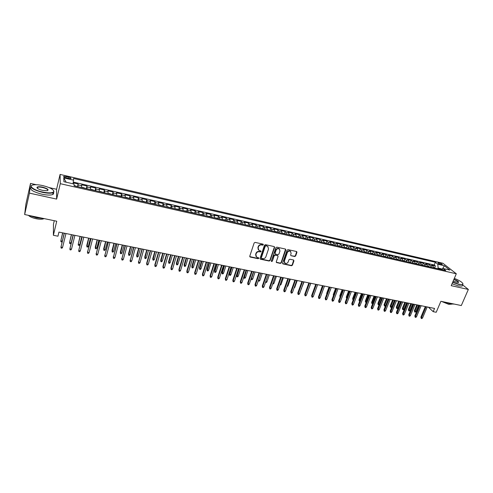 <?xml version="1.0" encoding="UTF-8"?>
<svg xmlns="http://www.w3.org/2000/svg" width="493" height="493" viewBox="0 0 493 493"><rect width="100%" height="100%" fill="white"/><g stroke="black" fill="none" stroke-linecap="round" stroke-linejoin="round"><path stroke-width="0.74" d="M263.348 244.75L263.003 244.127L255.134 242.396L254.141 242.969L249.772 256.175L250.271 257.063L258.116 258.714L258.8 258.32L258.634 257.777L256.631 257.143L255.861 254.659L256.224 253.568C256.841 252.182 257.888 251.572 259.367 251.738L260.378 251.954L261.068 251.553L260.896 251.005L258.924 250.382L258.129 247.862L258.498 246.765C259.115 245.372 260.162 244.756 261.647 244.929L262.658 245.15L263.348 244.75M258.283 249.698L257.919 247.566L258.283 246.463C258.905 245.07 259.953 244.46 261.432 244.633L262.449 244.855L263.151 244.183M249.76 256.606L257.907 258.406L258.609 257.765M255.996 256.44L255.657 254.357L256.021 253.26C256.637 251.88 257.679 251.27 259.158 251.436L260.168 251.652L260.871 250.992M439.053 262.855L438.049 262.8C438.012 263.342 439.097 263.952 441.29 264.63L442.289 264.692C442.32 264.143 441.241 263.533 439.053 262.855M294.697 256.526L295.658 255.966L296.934 252.348L296.687 251.559L288.048 249.624L287.08 250.191L282.594 263.114L282.828 263.878L291.455 265.752L292.417 265.191L293.939 260.852L293.483 259.99L289.896 259.219L288.935 259.78L288.177 261.943C287.419 263.367 286.353 263.78 284.985 263.182L284.362 261.13L287.314 252.626C288.06 251.208 289.12 250.783 290.488 251.356L291.141 253.457L290.648 254.875L290.888 255.657L294.697 256.526L294.457 256.224L295.418 255.664L296.687 251.559M36.346 184.727L30.517 183.414L29.444 193.133L24.65 214.541L56.738 221.228L53.38 235.284L57.958 236.209L58.944 232.104L434.567 308.439L433.193 311.668L436.206 312.272L440.896 301.297L461.306 305.549L468.35 289.434L462.656 284.886M29.444 193.133L56.64 199.098L60.282 183.679L456.302 273.775L451.2 285.675L468.35 289.434M274.576 247.449L274.096 246.562L265.456 244.664L264.47 245.237L260.064 258.35L260.557 259.232L269.16 261.043L270.133 260.483L274.576 247.449L274.348 246.673M276.826 247.159L285.355 249.033L285.823 249.914L281.343 262.849L280.381 263.41L276.511 262.547L276.277 261.777L278.083 256.533L277.608 255.657L275.186 255.14L274.213 255.707L272.339 261.179L271.495 261.5L271.329 260.963L275.846 247.726L276.826 247.159M24.65 214.541L25.913 204.034L30.517 183.414M434.647 267.724L435.387 265.949L431.794 265.123L433.051 266.146L430.642 265.591L431.301 267.261M428.645 266.349L429.385 264.568L425.761 263.737L427.006 264.759L424.578 264.205L425.231 265.881M422.6 264.975L423.339 263.182L419.685 262.344L420.917 263.367L418.465 262.806L419.105 264.482M416.511 263.582L417.244 261.783L413.565 260.939L414.779 261.962L412.314 261.401L412.943 263.077M410.373 262.184L411.107 260.378L407.403 259.528L408.598 260.55L406.115 259.977L406.731 261.66M404.192 260.772L404.919 258.961L401.191 258.104L402.368 259.121L399.866 258.548L400.47 260.23M397.968 259.349L398.695 257.531L394.93 256.668L396.095 257.685L393.574 257.106L394.166 258.794M391.688 257.919L392.416 256.089L388.626 255.22L389.772 256.237L387.227 255.657L387.806 257.346M385.372 256.477L386.093 254.641L382.272 253.766L383.4 254.782L380.836 254.191L381.403 255.885M379 255.023L379.721 253.18L375.869 252.293L376.985 253.31L374.403 252.718L374.951 254.413M373.509 254.086L372.572 253.556L373.3 251.707L369.423 250.814L370.514 251.831L367.914 251.233L368.45 252.934M366.108 252.089L366.829 250.222L362.922 249.322L363.994 250.339L361.375 249.735L361.899 251.436M359.594 250.61L360.309 248.725L356.371 247.825L357.425 248.836L354.787 248.232L355.299 249.933M353.025 249.119L353.74 247.221L349.771 246.309L350.806 247.32L348.144 246.71L348.643 248.417M346.4 247.615L347.115 245.699L343.122 244.781L344.139 245.791L341.452 245.175L341.939 246.888M339.732 246.099L340.447 244.171L336.417 243.246L337.415 244.251L334.71 243.634L335.178 245.348M333.009 244.571L333.724 242.624L329.663 241.693L330.637 242.704L327.913 242.075L328.369 243.795M326.23 243.037L326.945 241.071L322.853 240.134L323.809 241.139L321.066 240.51L321.504 242.229M319.402 241.484L320.117 239.506L315.995 238.563L316.925 239.561L314.158 238.926L314.583 240.652M312.519 239.925L313.234 237.928L309.074 236.973L309.992 237.971L307.201 237.336L307.607 239.062M305.586 238.347L306.295 236.338L302.104 235.377L302.998 236.375L300.188 235.728L300.576 237.46M298.592 236.763L299.3 234.73L295.079 233.762L295.948 234.76L293.113 234.113L293.489 235.839M291.542 235.161L292.25 233.115L287.998 232.141L288.843 233.134L285.989 232.48L286.347 234.212M284.436 233.553L285.145 231.482L280.856 230.502L281.682 231.494L278.804 230.835L279.143 232.573M277.276 231.926L277.984 229.843L273.658 228.851L274.465 229.843L271.557 229.177L271.883 230.915M270.059 230.286L270.768 228.185L266.405 227.187L267.181 228.173L264.254 227.501L264.562 229.245M262.781 228.635L263.484 226.515L259.09 225.511L259.848 226.497L256.896 225.819L257.186 227.563M255.442 226.977L256.15 224.833L251.72 223.816L252.447 224.802L249.47 224.118L249.741 225.868M248.047 225.295L248.749 223.138L244.281 222.109L244.99 223.095L241.989 222.405L242.242 224.155M240.59 223.606L241.293 221.425L236.788 220.389L237.472 221.369L234.446 220.679L234.68 222.429M233.072 221.905L233.774 219.699L229.233 218.658L229.886 219.638L226.835 218.935L227.051 220.691M225.492 220.186L226.188 217.961L221.61 216.914L222.238 217.888L219.163 217.179L219.36 218.941M217.844 218.454L218.547 216.205L213.931 215.151L214.529 216.119L211.429 215.41L211.608 217.173M210.141 216.71L210.838 214.437L206.179 213.37L206.758 214.338L203.627 213.623L203.788 215.392M202.37 214.948L203.067 212.656L198.371 211.577L198.919 212.545L195.764 211.824L195.9 213.592M194.532 213.179L195.228 210.856L190.489 209.771L191.013 210.733L187.827 210.006L187.944 211.774M186.625 211.386L187.322 209.044L182.546 207.947L183.039 208.909L179.828 208.175L179.927 209.95M178.657 209.587L179.347 207.214L174.534 206.111L174.997 207.072L171.761 206.327L171.835 208.101M170.621 207.769L171.311 205.371L166.455 204.256L166.887 205.211L163.621 204.466L163.676 206.24M162.511 205.932L163.201 203.51L158.302 202.389L158.703 203.338L155.412 202.586L155.443 204.367M154.334 204.084L155.024 201.637L150.082 200.503L150.451 201.452L147.136 200.688L147.142 202.475M146.088 202.222L146.772 199.745L141.793 198.599L142.132 199.548L138.779 198.778L138.767 200.565M133.973 199.468L134.472 199.221L137.75 200.331L138.453 197.835L133.424 196.682L133.739 197.625L130.355 196.849L130.318 198.636M129.388 198.426L130.06 195.912L124.988 194.747L125.265 195.684L121.857 194.908L121.802 196.695M120.927 196.497L121.592 193.971L116.477 192.794L116.724 193.731L113.285 192.942L113.199 194.735M112.392 194.55L113.057 192.011L107.893 190.828L108.103 191.759L104.639 190.964L104.528 192.757M103.783 192.59L104.436 190.033L99.235 188.837L99.407 189.768L95.913 188.967L95.778 190.76M95.1 190.606L95.747 188.043L90.496 186.835L90.638 187.759L87.107 186.952L86.947 188.751M86.337 188.609L86.978 186.027L81.678 184.813L81.61 187.531M66.37 177.991L70.881 178.583C71.368 178.109 70.493 177.56 68.268 176.938L63.757 176.346C63.264 176.821 64.133 177.369 66.37 177.991M60.282 183.679L60.078 174.417L442.905 263.268L456.302 273.775M435.387 265.949L434.228 265.012L435.368 262.276L73.556 178.472L73.093 183.815M435.368 262.276L437.809 264.223L444.384 265.739L449.856 270.053L443.213 268.531L445.752 270.558L74.172 185.836L74.018 184.025L63.917 181.714L63.77 177.905L73.703 180.191M77.493 186.594L78.128 184L78.042 186.718M86.978 186.027L87.107 186.952M95.747 188.043L95.913 188.967M104.436 190.033L104.639 190.964M113.057 192.011L113.285 192.942M121.592 193.971L121.857 194.908M130.06 195.912L130.355 196.849M138.453 197.835L138.779 198.778M146.772 199.745L147.136 200.688M155.024 201.637L155.412 202.586M163.201 203.51L163.621 204.466M171.311 205.371L171.761 206.327M179.347 207.214L179.828 208.175M187.322 209.044L187.827 210.006M195.228 210.856L195.764 211.824M203.067 212.656L203.627 213.623M210.838 214.437L211.429 215.41M218.547 216.205L219.163 217.179M226.188 217.961L226.835 218.935M233.774 219.699L234.446 220.679M241.293 221.425L241.989 222.405M248.749 223.138L249.47 224.118M256.15 224.833L256.896 225.819M263.484 226.515L264.254 227.501M270.768 228.185L271.557 229.177M277.984 229.843L278.804 230.835M285.145 231.482L285.989 232.48M292.25 233.115L293.113 234.113M299.3 234.73L300.188 235.728M306.295 236.338L307.201 237.336M313.234 237.928L314.158 238.926M320.117 239.506L321.066 240.51M326.945 241.071L327.913 242.075M333.724 242.624L334.71 243.634M340.447 244.171L341.452 245.175M347.115 245.699L348.144 246.71M353.74 247.221L354.787 248.232M360.309 248.725L361.375 249.735M366.829 250.222L367.914 251.233M373.3 251.707L374.403 252.718M379.721 253.18L380.836 254.191M386.093 254.641L387.227 255.657M392.416 256.089L393.574 257.106M398.695 257.531L399.866 258.548M404.919 258.961L406.115 259.977M411.107 260.378L412.314 261.401M417.244 261.783L418.465 262.806M423.339 263.182L424.578 264.205M429.385 264.568L430.642 265.591M434.228 265.012L73.383 182.096M78.128 184L73.254 182.878M442.239 269.104L438.117 267.97L437.79 268.74M54.273 220.716L53.454 224.167L53.38 235.284M56.64 199.098L56.584 189.263L49.09 187.586M56.584 189.263L60.078 174.417M428.392 307.188L433.193 311.668M442.406 269.005L444.384 265.739M277.824 255.738L274.958 254.832L273.991 255.399L272.339 261.179M90.49 189.559L90.638 187.759M99.284 191.561L99.407 189.768M108.004 193.552L108.103 191.759M116.65 195.524L116.724 193.731M125.216 197.477L125.265 195.684M133.708 199.412L133.739 197.625M142.126 201.329L142.132 199.548M150.47 203.233L150.451 201.452M158.746 205.119L158.703 203.338M166.948 206.992L166.887 205.211M175.077 208.841L174.997 207.072M183.143 210.684L183.039 208.909M191.136 212.501L191.013 210.733M199.061 214.313L198.919 212.545M210.443 216.908L209.617 216.372L206.937 216.107L206.758 214.338M214.714 217.881L214.529 216.119M222.448 219.644L222.238 217.888M230.108 221.388L229.886 219.638M237.712 223.126L237.472 221.369M245.249 224.845L244.99 223.095M252.73 226.546L252.447 224.802M260.144 228.241L259.848 226.497M267.496 229.917L267.181 228.173M274.792 231.581L274.465 229.843M282.033 233.226L281.682 231.494M289.212 234.865L288.843 233.134M296.33 236.492L295.948 234.76M303.392 238.101L302.998 236.375M310.405 239.697L309.992 237.971M317.356 241.28L316.925 239.561M324.252 242.858L323.809 241.139M331.099 244.417L330.637 242.704M337.89 245.964L337.415 244.251M344.625 247.498L344.139 245.791M351.312 249.027L350.806 247.32M357.943 250.536L357.425 248.836M364.524 252.04L363.994 250.339M371.056 253.525L370.514 251.831M377.539 255.004L376.985 253.31M383.973 256.471L383.4 254.782M390.357 257.925L389.772 256.237M396.692 259.373L396.095 257.685M402.978 260.803L402.368 259.121M409.221 262.227L408.598 260.55M415.414 263.638L414.779 261.962M421.564 265.043L420.917 263.367M427.665 266.436L427.006 264.759M443.213 268.531L441.438 269.572M433.723 267.816L433.051 266.146M438.117 267.97L437.809 264.223M66.173 182.231L63.77 177.905M260.058 258.788L268.944 260.735L269.911 260.175L274.348 247.153M265.918 245.865L265.234 246.266L261.358 257.771L261.524 258.314L262.763 258.615C264.23 258.776 265.271 258.166 265.887 256.791L268.537 248.947L267.736 246.414L265.702 245.569L265.012 245.97L265.234 246.266M261.345 258.049L261.148 257.463L265.012 245.97M268.143 246.765L266.984 246.099M265.702 245.569L266.762 245.804M276.271 262.227L280.153 263.102L281.115 262.541L285.589 249.131M277.861 255.768L277.614 255.454M271.304 261.216L272.118 260.871M279.962 251.066L279.303 248.953C277.91 248.361 276.838 248.78 276.086 250.222L275.057 253.248L275.532 254.123L277.953 254.647L278.927 254.08L279.962 251.066M279.593 249.193L279.069 248.657C277.682 248.065 276.61 248.484 275.864 249.92L276.086 250.222M275.051 253.71L274.829 252.946L275.864 249.92M290.888 255.657L294.457 256.224M290.753 251.572L290.248 251.06C288.88 250.487 287.826 250.906 287.08 252.33L287.314 252.626M284.479 262.646L284.128 260.822L287.08 252.33M282.588 263.564L291.221 265.437L292.176 264.883L293.705 260.082M77.161 186.514L74.141 185.454M62.629 232.85L60.842 240.8L62.765 232.881M62.186 241.434L61.816 241.94L60.941 241.767L60.842 240.8L62.272 241.083M64.201 233.171L60.966 247.067L64.343 233.201M62.58 247.381L61.964 248.225L61.07 248.047L60.966 247.067L62.58 247.381L65.963 233.528M42.774 185.602C38.996 184.783 35.921 184.536 33.53 184.857C27.836 185.541 33.382 190.101 42.416 191.993C48.567 193.207 52.332 193.12 53.712 191.728C53.953 189.595 50.304 187.556 42.774 185.602M53.632 190.575L53.928 192.054L53.139 192.671C50.982 193.484 47.39 193.367 42.355 192.332C33.148 189.823 29.629 187.519 31.805 185.405M42.681 187.167C47.79 188.64 49.257 189.823 47.081 190.723L42.509 190.36C38.7 189.38 36.858 188.357 36.987 187.291C37.715 186.588 39.613 186.545 42.681 187.167M47.685 190.575C48.234 189.565 46.545 188.536 42.62 187.494C40.29 187.007 38.608 186.952 37.579 187.328L37.215 188.098M43.834 218.535L36.5 217.838L29.229 215.49M44.062 218.584L43.883 218.695C42.312 219.397 39.73 219.41 36.137 218.719C32.335 217.863 29.759 216.729 28.409 215.324M53.324 192.578C53.885 193.404 53.675 194.051 52.708 194.519C50.551 195.345 46.958 195.24 41.923 194.205C32.963 191.802 29.389 189.515 31.201 187.358M452.734 282.095L459.001 284.221C461.282 284.701 462.594 284.658 462.933 284.085C462.804 282.563 459.932 280.659 454.33 278.372M462.939 283.66L462.761 284.652L459.026 284.504L452.629 282.341M453.93 279.309C457.769 280.85 459.229 281.934 458.305 282.557L453.147 281.133M458.348 282.551C458.539 281.793 457.036 280.788 453.825 279.549M454.238 304.076L450.608 303.978L444.969 302.141M451.643 304.163L448.722 304.347L441.592 301.439M462.452 285.361L462.144 286.069L458.41 285.934L452.013 283.771M86.047 188.542L82.676 187.408L82.06 187.636M71.368 234.625L69.581 242.538L71.146 242.852L73.093 234.976M71.146 242.852L70.536 243.671L69.667 243.499L69.581 242.538L71.528 234.662M94.853 190.551L91.501 189.417L90.903 189.651M80.032 236.387L78.239 244.263L79.792 244.571L81.764 236.739M79.792 244.571L79.182 245.391L78.319 245.218L78.239 244.263L80.211 236.424M103.585 192.541L100.252 191.413L99.672 191.648M88.364 246.278L87.748 247.092L86.897 246.925L86.762 245.415L86.823 245.97L88.364 246.278L90.361 238.489M86.897 246.925L88.814 238.174M86.762 245.415L88.623 238.131M112.244 194.513L108.916 193.392L108.355 193.632M96.862 247.973L96.246 248.78L95.402 248.614L95.26 247.11L95.34 247.665L96.862 247.973L98.877 240.22M95.402 248.614L97.349 239.906M95.26 247.11L97.139 239.863M73.149 234.988L69.895 248.817L73.315 235.025M71.497 249.131L70.875 249.963L69.988 249.791L69.895 248.817L71.497 249.131L74.924 235.346M82.023 236.794L78.744 250.549L82.208 236.831M80.328 250.863L79.706 251.695L78.831 251.522L78.744 250.549L80.328 250.863L83.798 237.151M90.817 238.581L87.52 252.268L91.02 238.618M89.091 252.576L88.463 253.402L87.588 253.236L87.52 252.268L89.091 252.576L92.598 238.939M87.588 253.236L87.452 251.689M99.531 240.35L96.215 253.975L99.752 240.393M97.768 254.277L97.139 255.103L96.277 254.93L96.215 253.975L97.768 254.277L101.318 240.713M96.277 254.93L96.135 253.396M120.822 196.473L120.076 195.937L116.97 195.592M105.286 249.649L104.67 250.45L103.832 250.284L103.684 248.792L103.776 249.347L105.286 249.649L107.326 241.934M103.832 250.284L105.81 241.625M103.684 248.792L105.582 241.582M108.17 242.106L104.83 255.664L108.405 242.155M106.377 255.966L105.742 256.785L104.886 256.613L104.83 255.664L106.377 255.966L109.957 242.47M104.886 256.613L104.738 255.084M129.326 198.408L126.029 197.299L125.505 197.539M113.643 251.313L113.02 252.114L112.188 251.948L112.034 250.456L112.145 251.011L113.643 251.313L115.701 243.634M112.188 251.948L114.197 243.332M112.034 250.456L113.951 243.283M116.73 243.844L113.378 257.34L116.989 243.899M114.906 257.636L114.271 258.449L113.421 258.283L113.378 257.34L114.906 257.636L118.523 244.214M113.421 258.283L113.261 256.754M121.925 252.958L121.303 253.753L120.477 253.593L120.317 252.108L120.44 252.662L121.925 252.958L124.002 245.323M120.477 253.593L122.517 245.021M120.317 252.108L122.252 244.966M125.222 245.569L121.845 258.998L125.493 245.625M123.361 259.293L122.72 260.101L121.882 259.94L121.845 258.998L123.361 259.293L127.015 245.939M121.882 259.94L121.716 258.418M146.107 202.241L142.841 201.132L142.36 201.384M130.14 254.598L129.511 255.386L128.691 255.226L128.525 253.747L128.667 254.302L130.14 254.598L132.235 246.999M128.691 255.226L130.762 246.697M128.525 253.747L130.485 246.642M133.634 247.283L130.244 260.643L133.923 247.338M131.748 260.939L131.101 261.74L130.269 261.58L130.244 260.643L131.748 260.939L135.433 247.646M130.269 261.58L130.097 260.064M154.395 204.127L153.619 203.591L150.673 203.276M138.286 256.218L137.652 257.001L136.838 256.841L136.672 255.368L136.826 255.929L138.286 256.218L140.4 248.657M136.838 256.841L138.94 248.361M136.672 255.368L138.644 248.299M162.604 206L159.368 204.903L158.919 205.162M146.359 257.827L145.725 258.609L144.924 258.449L144.745 256.976L144.911 257.537L146.359 257.827L148.498 250.302M144.924 258.449L147.043 250.006M144.745 256.976L146.735 249.945M170.751 207.855L167.528 206.764L167.096 207.023M154.371 259.417L153.73 260.199L152.935 260.039L152.75 258.572L152.935 259.133L154.371 259.417L156.521 251.935M152.935 260.039L155.085 251.64M152.75 258.572L154.759 251.578M178.823 209.698L178.028 209.161L175.2 208.872M162.314 261L161.673 261.777L160.878 261.617L160.693 260.156L160.884 260.717L162.314 261L164.483 253.55M160.878 261.617L163.054 253.26M160.693 260.156L162.715 253.192M186.829 211.522L186.021 210.986L183.236 210.702M170.19 262.572L169.543 263.336L168.76 263.182L168.569 261.728L168.779 262.288L170.19 262.572L172.377 255.158M168.76 263.182L170.96 254.869M168.569 261.728L170.609 254.795M194.766 213.333L191.586 212.255L191.204 212.52M178.004 264.125L177.357 264.889L176.574 264.735L176.377 263.287L176.599 263.847L178.004 264.125L180.21 256.748M176.574 264.735L178.805 256.465M176.377 263.287L178.435 256.385M202.635 215.127L201.822 214.591L199.104 214.319M185.75 265.665L185.103 266.43L184.327 266.275L184.123 264.827L184.357 265.388L185.75 265.665L187.975 258.326M184.327 266.275L186.582 258.042M184.123 264.827L186.194 257.962M193.435 267.2L192.781 267.952L192.017 267.804L191.808 266.362L192.054 266.923L193.435 267.2L195.672 259.891M192.017 267.804L194.291 259.608M191.808 266.362L193.897 259.528M218.183 218.67L217.351 218.134L214.72 217.869M201.058 268.716L200.404 269.468L199.64 269.314L199.425 267.878L199.69 268.445L201.058 268.716L203.313 261.444M199.64 269.314L201.945 261.167M199.425 267.878L201.532 261.08M225.856 220.42L225.024 219.884L222.448 219.607M208.613 270.219L207.96 270.971L207.208 270.817L206.986 269.388L207.257 269.948L208.613 270.219L210.887 262.985M207.208 270.817L209.531 262.707M206.986 269.388L209.106 262.621M233.472 222.158L232.628 221.622L230.114 221.32M216.113 271.711L215.459 272.456L214.708 272.309L214.48 270.879L214.769 271.446L216.113 271.711L218.405 264.513M214.708 272.309L217.056 264.236M214.48 270.879L216.618 264.149M241.022 223.877L237.718 223.021M223.557 273.196L222.891 273.935L222.152 273.788L221.918 272.364L222.22 272.931L223.557 273.196L225.856 266.023M222.152 273.788L224.518 265.752M221.918 272.364L224.069 265.659M141.978 248.977L138.57 262.276L142.286 249.039M140.061 262.566L139.414 263.367L138.582 263.207L138.57 262.276L140.061 262.566L143.783 249.347M138.582 263.207L138.41 261.691M150.248 250.66L146.649 263.311L146.822 263.891L150.575 250.721M148.301 264.18L147.647 264.975L146.828 264.815L146.822 263.891L148.301 264.18L152.06 251.023M146.828 264.815L146.649 263.311M158.45 252.324L154.814 264.914L155.005 265.493L158.789 252.391M156.472 265.782L155.819 266.571L155.005 266.411L155.005 265.493L156.472 265.782L160.262 252.693M155.005 266.411L154.814 264.914M166.579 253.975L162.912 266.503L163.115 267.083L166.936 254.049M164.57 267.372L163.916 268.155L163.109 268.001L163.115 267.083L164.57 267.372L168.396 254.345M163.109 268.001L162.912 266.503M174.639 255.614L170.942 268.075L171.163 268.66L175.009 255.688M172.605 268.944L171.946 269.726L171.145 269.572L171.163 268.66L172.605 268.944L176.457 255.984M171.145 269.572L170.942 268.075M182.632 257.241L178.91 269.64L179.138 270.226L183.02 257.321M180.567 270.503L179.908 271.286L179.113 271.125L179.138 270.226L180.567 270.503L184.456 257.611M179.113 271.125L178.91 269.64M190.557 258.85L186.804 271.193L187.05 271.779L190.964 258.93M188.468 272.056L187.802 272.826L187.02 272.672L187.05 271.779L188.468 272.056L192.381 259.219M187.02 272.672L186.804 271.193M198.42 260.446L194.636 272.728L194.895 273.313L198.833 260.532M196.3 273.59L195.635 274.354L194.852 274.207L194.895 273.313L196.3 273.59L200.244 260.822M194.852 274.207L194.636 272.728M206.21 262.029L202.401 274.25L202.672 274.835L206.641 262.122M204.071 275.112L203.399 275.877L202.623 275.723L202.672 274.835L204.071 275.112L208.04 262.405M202.623 275.723L202.401 274.25M213.944 263.601L210.104 275.766L210.388 276.351L214.387 263.693M211.774 276.622L211.103 277.38L210.332 277.232L210.388 276.351L211.774 276.622L215.774 263.977M210.332 277.232L210.104 275.766M221.603 265.16L217.74 277.263L218.042 277.849L222.066 265.252M219.41 278.12L218.738 278.872L217.974 278.724L218.042 277.849L219.41 278.12L223.44 265.536M217.974 278.724L217.74 277.263M229.208 266.707L225.319 278.748L225.628 279.34L229.683 266.799M226.99 279.605L226.312 280.357L225.56 280.209L225.628 279.34L226.99 279.605L231.044 267.077M225.56 280.209L225.319 278.748M248.509 225.584L245.255 224.703M230.934 274.663L230.268 275.402L229.535 275.254L229.3 273.837L229.609 274.398L230.934 274.663L233.251 267.526M229.535 275.254L231.926 267.255M229.3 273.837L231.457 267.163M255.935 227.279L252.736 226.367M238.255 276.123L237.589 276.856L236.862 276.709L236.615 275.291L236.942 275.858L238.255 276.123L240.59 269.018M236.862 276.709L239.271 268.753M236.615 275.291L238.791 268.654M263.299 228.955L260.15 228.019M245.514 277.565L244.848 278.298L244.127 278.151L243.881 276.746L244.214 277.306L245.514 277.565L247.868 270.497M244.127 278.151L246.562 270.232M270.608 230.625L267.508 229.652M251.22 278.409L252.724 279.001L255.084 271.963M252.724 279.001L252.052 279.728L251.338 279.586L251.43 278.742L253.79 271.705M251.338 279.586L251.11 278.736M236.751 268.241L232.832 280.227L233.158 280.813L237.238 268.34M234.508 281.078L233.824 281.823L233.078 281.676L233.158 280.813L234.508 281.078L238.587 268.611M233.078 281.676L232.832 280.227M244.226 269.757L240.282 281.688L240.621 282.273L244.725 269.862M241.958 282.538L241.28 283.278L240.535 283.136L240.621 282.273L241.958 282.538L246.069 270.133M240.535 283.136L240.282 281.688M251.646 271.267L247.677 283.136L248.028 283.728L252.157 271.372M249.353 283.986L248.669 284.726L247.936 284.584L248.028 283.728L249.353 283.986L253.488 271.643M247.936 284.584L247.677 283.136M258.998 272.758L255.01 284.578L255.374 285.164L259.528 272.869M256.687 285.422L256.003 286.162L255.269 286.014L255.374 285.164L256.687 285.422L260.846 273.134M255.269 286.014L255.01 284.578M277.855 232.277L274.798 231.266M258.511 280.042L259.873 280.425L262.245 273.418M259.873 280.425L259.201 281.146L258.486 281.004L258.591 280.172L260.963 273.159M258.486 281.004L258.289 280.69M266.3 274.244L262.282 286.008L262.658 286.593L266.836 274.354M263.965 286.852L263.274 287.579L262.553 287.437L262.658 286.593L263.965 286.852L268.149 274.619M262.553 287.437L262.282 286.008M285.04 233.916L282.033 232.899M265.758 281.595L266.959 281.836L269.351 274.866M266.959 281.836L266.288 282.557L265.517 282.31M265.585 282.415L265.647 281.934M273.535 275.716L269.498 287.419L269.887 288.011L274.09 275.827M271.181 288.263L270.491 288.99L269.77 288.849L269.887 288.011L271.181 288.263L275.39 276.092M269.77 288.849L269.498 287.419M292.176 235.543L289.212 234.532M272.986 283.037L273.997 283.235L276.4 276.296M273.997 283.235L273.325 283.95L272.715 283.832M280.72 277.177L276.659 288.824L277.054 289.416L281.281 277.288M278.342 289.668L277.645 290.389L276.937 290.254L277.054 289.416L278.342 289.668L282.569 277.553M276.937 290.254L276.659 288.824M299.251 237.151L296.33 236.159M280.16 284.461L280.979 284.627L283.395 277.719M280.979 284.627L279.882 285.256M287.844 278.625L283.758 290.223L284.165 290.808L288.417 278.742M285.441 291.061L284.751 291.782L284.042 291.64L284.165 290.808L285.441 291.061L289.699 279.001M284.042 291.64L283.758 290.223M306.27 238.754L303.392 237.768M287.271 285.878L287.912 286.008L290.34 279.13M287.912 286.008L286.994 286.667M294.913 280.061L290.808 291.603L291.227 292.195L295.498 280.178M292.491 292.441L291.794 293.156L291.092 293.021L291.227 292.195L292.491 292.441L296.768 280.437M291.092 293.021L290.808 291.603M313.234 240.344L310.399 239.37M294.327 287.283L294.783 287.376L297.224 280.529M294.783 287.376L294.05 288.066M301.919 281.485L297.797 292.978L298.228 293.563L302.523 281.608M299.479 293.81L298.783 294.524L298.086 294.389L298.228 293.563L299.479 293.81L303.78 281.86M298.086 294.389L297.797 292.978M320.142 241.915L317.35 240.954M301.328 288.676L304.058 281.916M301.605 288.732L301.131 289.218M308.877 282.896L304.736 294.339L305.173 294.925L309.487 283.019M306.418 295.171L305.715 295.88L305.025 295.745L305.173 294.925L306.418 295.171L310.738 283.278M305.025 295.745L304.736 294.339M326.995 243.48L324.246 242.531M308.273 290.063L310.836 283.296M313.449 290.679L315.754 284.295L311.613 295.689L312.063 296.275L316.401 284.424M313.301 296.521L312.599 297.224L311.915 297.088L312.063 296.275L313.301 296.521L317.64 284.677M311.915 297.088L311.613 295.689M333.792 245.033L331.093 244.09M322.625 285.693L318.441 297.026L318.903 297.618L323.26 285.823M320.13 297.858L319.427 298.561L318.743 298.425L318.903 297.618L320.13 297.858L324.486 286.069M318.743 298.425L318.441 297.026M340.54 246.568L337.878 245.637M320.13 292.448L322.428 285.65M329.423 287.074L325.22 298.357L325.688 298.949L330.063 287.203M326.902 299.183L326.2 299.886L325.522 299.75L325.688 298.949L326.902 299.183L331.284 287.45M325.522 299.75L325.22 298.357M347.238 248.096L344.613 247.178M326.767 294.204L326.723 293.261L329.053 287M326.723 293.261L326.995 293.588M336.164 288.442L331.937 299.676L332.418 300.268L336.818 288.578M333.625 300.502L332.917 301.198L332.251 301.069L332.418 300.268L333.625 300.502L338.025 288.824M332.251 301.069L331.937 299.676M353.882 249.612L351.299 248.7M333.428 295.72L333.293 294.567L335.634 288.337M333.293 294.567L333.681 295.042M342.851 289.804L338.611 300.983L339.098 301.574L343.516 289.939M340.299 301.808L339.591 302.499L338.925 302.369L339.098 301.574L340.299 301.808L344.718 290.18M338.925 302.369L338.611 300.983M360.475 251.116L357.93 250.216M340.065 297.156L339.806 295.868L340.287 296.435L342.808 289.792M339.806 295.868L342.16 289.662M349.488 291.153L345.229 302.283L345.729 302.875L350.166 291.289M346.918 303.109L346.209 303.793L345.55 303.663L345.729 302.875L346.918 303.109L351.355 291.529M345.55 303.663L345.229 302.283M367.014 252.607L364.512 251.72M346.671 298.518L346.271 297.156L346.764 297.723L349.29 291.11M346.585 298.505L346.961 297.766M346.271 297.156L348.637 290.981M356.075 292.491L351.799 303.577L352.31 304.163L356.759 292.632M353.487 304.397L352.778 305.081L352.119 304.951L352.31 304.163L353.487 304.397L357.943 292.873M352.119 304.951L351.799 303.577M372.572 253.556L371.044 253.205M353.247 299.824L352.729 299.461L352.692 298.438L353.191 299.004L355.73 292.423M353.006 299.781L353.191 299.004L353.536 299.072M352.692 298.438L355.065 292.287M362.614 293.822L358.319 304.853L358.836 305.444L363.31 293.957M360.007 305.672L359.292 306.356L358.645 306.227L358.836 305.444L360.007 305.672L364.481 294.198M358.645 306.227L358.319 304.853M379.949 255.553L377.521 254.684M359.773 301.124L359.101 300.73L359.064 299.707L359.57 300.274L362.121 293.717M359.385 301.044L359.57 300.274L360.063 300.373M359.064 299.707L361.443 293.581M369.103 295.134L364.789 306.122L365.313 306.714L369.805 295.282M366.478 306.942L365.763 307.62L365.122 307.49L365.313 306.714L366.478 306.942L370.97 295.517M365.122 307.49L364.789 306.122M386.346 257.013L383.955 256.15M366.25 302.406L365.424 301.987L365.387 300.964L365.905 301.537L368.462 295.005M365.714 302.301L365.905 301.537L366.539 301.661M365.387 300.964L367.778 294.869M375.537 296.447L371.211 307.385L371.747 307.971L376.251 296.589M372.899 308.199L372.184 308.871L371.543 308.747L371.747 307.971L372.899 308.199L377.41 296.823M371.543 308.747L371.211 307.385M392.687 258.461L390.333 257.611M372.714 303.577L371.704 303.232L371.667 302.221L372.19 302.788L374.76 296.287M371.993 303.546L372.19 302.788L372.967 302.942M371.667 302.221L374.064 296.145M381.927 297.747L377.583 308.636L378.125 309.222L382.654 297.889M379.271 309.45L378.556 310.122L377.921 309.992L378.125 309.222L379.271 309.45L383.8 298.123M377.921 309.992L377.583 308.636M398.985 259.897L396.668 259.053M379.203 304.575L378.223 304.785L377.897 303.46L378.427 304.027L381.009 297.556M378.223 304.785L378.427 304.027L379.351 304.212M377.897 303.46L380.306 297.415M388.268 299.035L383.911 309.875L384.46 310.467L389.002 299.183M385.594 310.689L384.879 311.354L384.25 311.231L384.46 310.467L385.594 310.689L390.142 299.411M384.25 311.231L383.911 309.875M405.24 261.321L402.954 260.489M385.643 305.568L385.033 306.141L384.417 306.017L384.084 304.692L384.62 305.259L387.208 298.82M384.417 306.017L384.62 305.259L385.68 305.475M384.084 304.692L386.5 298.672M394.56 300.311L390.185 311.108L390.746 311.699L395.306 300.465M391.873 311.921L391.159 312.58L390.53 312.463L390.746 311.699L391.873 311.921L396.434 300.693M390.53 312.463L390.185 311.108M411.439 262.732L409.196 261.912M391.873 306.708L391.171 307.361L390.561 307.238L390.222 305.919L391.873 306.708L394.474 300.292M390.561 307.238L393.365 300.071M390.222 305.919L392.644 299.923M400.809 301.58L396.421 312.334L396.988 312.919L401.561 301.734M398.104 313.141L397.389 313.801L396.766 313.677L396.988 312.919L398.104 313.141L402.682 301.962M396.766 313.677L396.421 312.334M417.596 264.137L415.389 263.324M397.968 307.922L397.266 308.569L396.655 308.452L396.317 307.133L397.968 307.922L400.575 301.537M396.655 308.452L399.478 301.309M396.317 307.133L398.751 301.161M407.008 302.844L402.602 313.548L403.182 314.133L407.766 302.998M404.291 314.349L403.57 315.009L402.954 314.891L403.182 314.133L404.291 314.349L408.882 303.22M402.954 314.891L402.602 313.548M423.709 265.53L421.533 264.729M404.02 309.123L403.317 309.77L402.713 309.653L402.368 308.341L404.02 309.123L406.639 302.764M402.713 309.653L405.548 302.548M402.368 308.341L404.808 302.394M413.165 304.095L408.746 314.75L409.332 315.341L413.929 304.249M410.429 315.557L409.708 316.21L409.098 316.093L409.332 315.341L410.429 315.557L415.038 304.471M409.098 316.093L408.746 314.75M429.779 266.916L427.634 266.121M410.028 310.319L409.326 310.966L408.728 310.843L408.377 309.536L410.028 310.319L412.653 303.99M408.728 310.843L411.575 303.768M408.377 309.536L410.829 303.62M419.272 305.333L414.841 315.945L415.433 316.537L420.048 305.494M416.523 316.752L415.802 317.4L415.198 317.282L415.433 316.537L416.523 316.752L421.145 305.715M415.198 317.282L414.841 315.945M435.8 268.291L433.692 267.502M415.993 311.508L415.285 312.149L414.693 312.032L414.342 310.726L415.993 311.508L418.625 305.204M414.693 312.032L417.553 304.982M414.342 310.726L416.801 304.834M425.336 306.566L420.886 317.135L421.49 317.72L426.118 306.726M422.575 317.936L421.854 318.583L421.25 318.466L421.49 317.72L422.575 317.936L427.209 306.948M421.25 318.466L420.886 317.135M81.789 185.732L78.221 184.918M65.963 177.887L66.296 176.482M67.929 178.349L68.268 176.938M256.021 253.26L256.224 253.568M257.907 258.406L258.116 258.714M250.074 256.754L250.271 257.063M269.911 260.175L270.133 260.483M268.944 260.735L269.16 261.043M260.347 258.924L260.557 259.232M261.148 257.463L261.358 257.771M281.115 262.541L281.343 262.849M280.153 263.102L280.381 263.41M276.524 262.338L276.752 262.646M274.958 254.832L275.186 255.14M273.991 255.399L274.213 255.707M284.128 260.822L284.362 261.13M292.176 264.883L292.417 265.191M291.221 265.437L291.455 265.752M282.834 263.669L283.062 263.977M63.646 176.802L63.757 176.346M249.809 256.643L250.013 256.952M260.094 258.813L260.304 259.121M276.29 262.239L276.511 262.547M282.6 263.57L282.828 263.878M52.708 194.519L53.139 192.671M37.579 187.328L37.369 188.252M37.209 187.611L36.987 187.291M53.712 191.728L53.928 192.054M462.144 286.069L462.761 284.652"/></g></svg>
